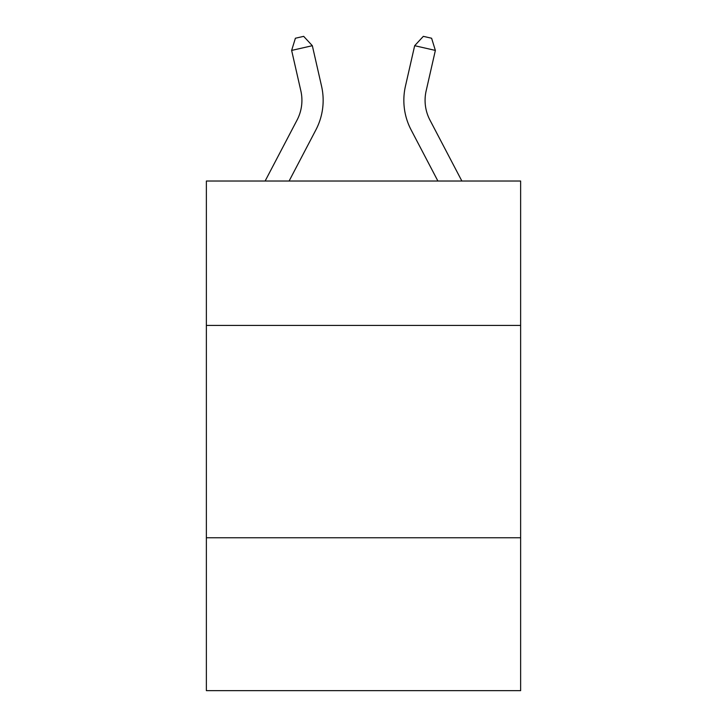 <?xml version="1.0" encoding="UTF-8"?>
<svg xmlns="http://www.w3.org/2000/svg" width="727" height="727" viewBox="0 0 727 727"><rect width="100%" height="100%" fill="white"/><g stroke="black" fill="none" stroke-linecap="round" stroke-linejoin="round"><path stroke-width="1.09" d="M520.632 325.423L520.632 181.023L206.368 181.023L206.368 325.423L520.632 325.423L520.632 690.65L206.368 690.65L206.368 325.423M520.632 537.762L206.368 537.762M300.86 90.902A42.466 42.466 -140.9 0 1 297.07 120.046L265.128 181.023L297.07 120.046A42.466 42.466 0 0 0 300.86 90.902L291.636 50.417L295.389 38.24L303.668 36.35L312.337 45.701L321.561 86.186A63.703 63.703 39.1 0 1 315.882 129.897L289.101 181.023M461.872 181.023L429.93 120.046A42.466 42.466 0 0 1 426.14 90.902L435.364 50.417L414.663 45.701L405.439 86.186A63.703 63.703 0 0 0 411.118 129.897L437.899 181.023M429.93 120.046A42.466 42.466 0 0 1 426.14 90.902A42.466 42.466 0 0 0 429.93 120.046A42.466 42.466 0 0 1 426.14 90.902A42.466 42.466 0 0 0 429.93 120.046A42.466 42.466 0 0 1 426.14 90.902A42.466 42.466 0 0 0 429.93 120.046A42.466 42.466 0 0 1 426.14 90.902A42.466 42.466 0 0 0 429.93 120.046A42.466 42.466 0 0 1 426.14 90.902A42.466 42.466 0 0 0 429.93 120.046A42.466 42.466 0 0 1 426.14 90.902A42.466 42.466 0 0 0 429.93 120.046A42.466 42.466 0 0 1 426.14 90.902A42.466 42.466 0 0 0 429.93 120.046A42.466 42.466 0 0 1 426.14 90.902M435.364 50.417L431.611 38.24L423.332 36.35L414.663 45.701L405.439 86.186M291.636 50.417L312.337 45.701L321.561 86.186"/></g></svg>
